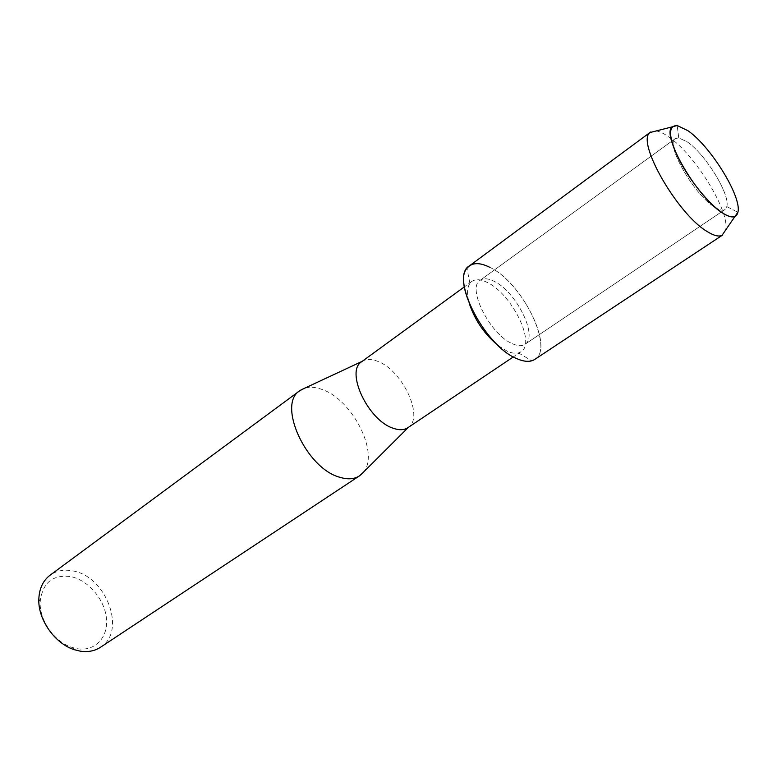 <?xml version="1.0" encoding="UTF-8"?>
<svg xmlns="http://www.w3.org/2000/svg" width="777" height="777" viewBox="0 0 777 777"><rect width="100%" height="100%" fill="white"/><g stroke="black" fill="none" stroke-linecap="round" stroke-linejoin="round"><path stroke-width="0.58" stroke-dasharray="3.88 2.91" d="M714.209 206.818C719.152 210.052 722.756 210.955 724.999 209.518L726.816 206.585C730.487 194.881 705.37 153.992 687.237 141.861L678.739 137.879L675.368 138.568C664.83 143.308 693.531 194.153 714.209 206.818C719.152 210.052 722.756 210.955 724.999 209.518L726.816 206.585C730.487 194.881 705.37 153.992 687.237 141.861L678.739 137.879L675.368 138.568C664.83 143.308 693.531 194.153 714.209 206.818M512.451 343.745C517.735 346.105 521.901 346.289 524.951 344.308C538.704 336.655 515.938 291.084 493.813 281.157C488.034 278.331 483.488 278.049 480.167 280.303C466.482 287.675 490.19 334.829 512.451 343.745C517.735 346.105 521.901 346.289 524.951 344.308C538.704 336.655 515.938 291.084 493.813 281.157C488.034 278.331 483.488 278.049 480.167 280.303C466.482 287.675 490.19 334.829 512.451 343.745M498.572 345.891L507.264 351.214C511.674 353.166 515.423 353.729 518.512 352.904L521.027 351.748C536.305 343.23 511.392 293.191 486.985 282.313C480.575 279.205 475.534 278.914 471.833 281.429L469.891 283.411C466.86 287.917 466.773 294.959 469.638 304.545M518.512 352.904L531.711 360.81C557.43 355.04 524.154 282.964 489.665 267.249C481.07 262.956 474.3 262.509 469.357 265.899M407.857 427.709L408.459 427.282C424.329 416.695 402.127 369.939 377.622 361.295C371.455 358.867 366.346 358.867 362.296 361.295L361.684 361.713M363.296 472.338C379.982 453.7 352.331 399.271 321.814 389.384C315.326 387.014 309.547 386.645 304.487 388.277M100.456 647.29C126.894 631.546 106.4 576.379 72.989 570.949C64.209 569.172 56.556 570.6 50.039 575.223M77.185 648.708C95.163 651.786 108.508 637.169 106.43 618.239C104.604 599.349 88.277 580.186 70.853 576.631C52.778 574.32 42.55 582.663 40.181 601.67C39.122 620.153 54.507 642.142 72.232 647.484L77.185 648.708M725.592 230.128C730.487 212.131 694.9 154.283 668.541 136.762C663.752 133.421 659.644 131.488 656.206 130.954M534.78 359.401C554.914 348.115 521.93 282.051 489.665 267.249M726.816 206.585L737.897 212.276L726.816 206.585M724.999 209.518L524.951 344.308L724.999 209.518M521.027 351.748L513.354 356.905M72.232 647.484L74.602 649.766M40.181 601.67L38.85 598.669M471.833 281.429L464.355 286.878M469.891 283.411L466.987 268.288M675.368 138.568L480.167 280.303L675.368 138.568M678.739 137.879L677.194 125.515L678.739 137.879"/><path stroke-width="1.17" d="M722.192 212.733C731.147 218.434 736.382 218.279 737.897 212.276C742.181 197.3 710.683 146.202 687.907 130.691L677.194 125.515C667.783 125.631 668.395 136.956 679.04 159.479C689.685 180.41 708.779 203.904 722.192 212.733C727.845 216.443 732.099 217.686 734.935 216.472L737.897 212.276C742.181 197.3 710.683 146.202 687.907 130.691L677.194 125.515L672.241 126.855C660.703 134.538 696.852 197.251 722.192 212.733M489.665 267.249C479.283 262.131 471.726 262.48 466.987 268.288C452.243 283.751 486.723 346.921 516.89 358.683C522.736 361.256 527.68 361.965 531.711 360.81M464.355 286.878L361.684 361.713C345.017 371.202 368.191 420.678 393.337 428.292C399.271 430.351 404.108 430.157 407.857 427.709L513.354 356.905M304.487 388.277L299.835 390.685C276.845 404.05 306.206 468.696 340.005 477.331C347.834 479.681 354.312 479.195 359.44 475.883L363.296 472.338M299.835 390.685L50.039 575.223C43.123 580.506 39.394 588.315 38.85 598.669C37.646 619.259 54.846 643.842 74.602 649.766L80.118 651.126C87.898 652.321 94.677 651.048 100.456 647.29L359.44 475.883M469.638 304.545C475.398 321.047 485.042 334.829 498.572 345.891M656.206 130.954L650.038 132.527C635.945 141.453 677.408 214.161 707.07 231.468C713.665 235.616 718.647 236.917 721.998 235.382L725.592 230.128M650.64 132.022L469.357 265.899C449.368 276.593 484.362 346.027 516.89 358.683C524.456 361.965 530.409 362.208 534.78 359.401L722.678 234.994M408.362 427.369L360.547 475.077M362.179 361.354L300.971 389.918M734.935 216.472L721.998 235.382M672.241 126.855L650.038 132.527"/></g></svg>
